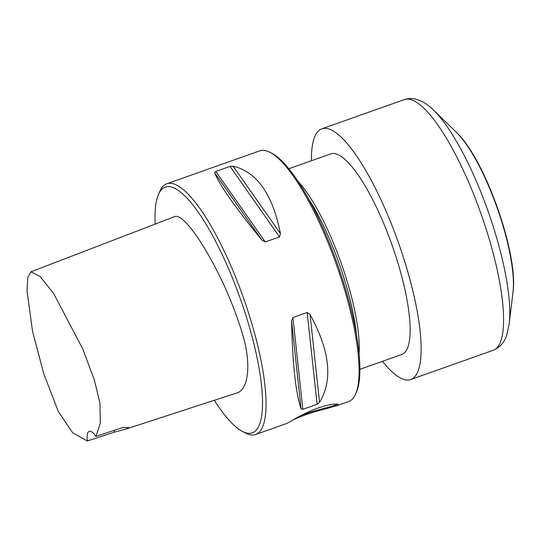 <?xml version="1.0" encoding="UTF-8"?>
<svg xmlns="http://www.w3.org/2000/svg" width="540" height="540" viewBox="0 0 540 540"><rect width="100%" height="100%" fill="white"/><g stroke="black" fill="none" stroke-linecap="round" stroke-linejoin="round"><path stroke-width="0.81" d="M214.312 400.295A130.336 33.487 -109.5 0 0 242.359 431.406A130.336 33.487 -109.5 0 0 253.537 432.311A130.336 33.487 -109.5 0 0 233.273 280.058A130.336 33.487 -109.5 0 0 158.416 194.555A130.336 33.487 -109.5 0 0 155.189 224.1M30.962 271.796L174.987 216.5C186.044 213.097 218.673 265.822 236.392 315.488C245.268 340.173 248.211 354.254 247.759 369.792C246.935 383.089 243.446 390.764 237.296 392.816L125.712 429.125L128.783 427.606L123.208 427.39L95.938 436.381L100.332 423.131L99.92 403.096L94.318 379.85L82.762 348.962L53.757 293.699L40.163 276.561L30.962 271.796L27.803 277.317L27 290.709L32.522 331.25L43.794 373.856L58.286 411.44L72.664 432.769L87.352 441.005A26.602 6.838 70.5 0 1 89.235 431.305A26.602 6.838 70.5 0 1 95.938 436.381M242.359 431.406L245.471 433.026A132.995 34.175 -109.5 0 0 255.629 434.498A132.995 34.175 -109.5 0 0 256.878 433.944A132.995 34.175 -109.5 0 0 242.528 295.245A132.995 34.175 -109.5 0 0 166.779 183.789A132.995 34.175 -109.5 0 0 159.813 191.335L158.416 194.555M286.619 423.509L287.408 423.131C290.466 421.483 304.533 412.749 317.925 408.065C324.857 405.722 330.352 404.406 334.395 404.116L338.236 404.278L337.804 405.263L325.451 408.935C312.93 412 302.036 415.712 292.775 420.059M166.779 183.789L259.821 150.815A132.995 34.175 70.5 0 1 269.98 152.294A132.995 34.175 70.5 0 1 336.454 264.755A132.995 34.175 70.5 0 1 355.637 393.977A132.995 34.175 70.5 0 1 349.913 400.97A132.995 34.175 70.5 0 1 348.671 401.524L336.096 405.979M310.041 314.476C329.92 350.764 333.086 380.052 319.531 402.327L317.115 404.285L302.846 409.34L301.07 408.875C295.724 393.289 292.565 364.007 291.58 321.017L292.923 317.527L307.193 312.471L310.041 314.476L319.531 402.327M233.118 166.178C256.885 171.828 272.673 194.319 280.463 233.638L279.538 236.898L265.268 241.96L261.995 240.179C235.312 207.556 219.53 185.072 214.65 172.719L215.791 171.45L230.054 166.394L233.118 166.178L280.463 233.638M301.232 415.442C308.873 412.499 316.197 410.373 324.695 408.166C332.647 406.188 336.798 404.825 337.142 404.062M269.98 152.294L271.843 153.266A131.395 33.764 70.5 0 1 337.52 264.377A131.395 33.764 70.5 0 1 356.474 392.047L355.637 393.977M307.834 197.579A105.86 27.203 70.5 0 1 356.522 334.962M297.965 181.312A106.394 27.338 70.5 0 1 359.107 353.815M288.832 168.757L330.73 153.907A106.394 27.338 70.5 0 1 392.04 245.059A106.394 27.338 70.5 0 1 401.814 354.47L359.917 369.32M114.142 430.373A26.602 6.838 -109.5 0 0 114.325 432.169L125.712 429.125M87.352 441.005L114.325 432.169M382.489 361.321A132.995 34.175 -109.5 0 0 410.697 379.546A132.995 34.175 -109.5 0 0 420.1 363.278A132.995 34.175 -109.5 0 0 388.22 216.203A132.995 34.175 -109.5 0 0 321.847 128.831A132.995 34.175 -109.5 0 0 311.404 160.751M291.58 321.017L301.07 408.875M292.923 317.527L302.846 409.34M307.193 312.471L317.115 404.285M214.65 172.719L261.995 240.179M215.791 171.45L265.268 241.96M230.054 166.394L279.538 236.898M513 292.187C518.609 254.07 484.684 158.355 456.327 132.273A95.567 24.557 -109.5 0 1 497.151 207.806A95.567 24.557 -109.5 0 1 513 292.187L509.213 323.764A127.676 32.805 -109.5 0 0 488.038 211.032A127.676 32.805 -109.5 0 0 433.499 110.126C427.903 104.395 421.781 100.69 415.132 98.996C411.554 98.192 407.936 98.402 404.298 99.61L321.847 128.831M509.213 323.764L506.723 335.124C504.63 342.171 500.108 347.24 493.148 350.318A132.995 34.175 -109.5 0 0 502.551 334.058A132.995 34.175 -109.5 0 0 470.678 186.975A132.995 34.175 -109.5 0 0 404.298 99.61M255.629 434.498L286.625 423.515M493.148 350.318L410.697 379.546M456.327 132.273L433.499 110.126"/></g></svg>
